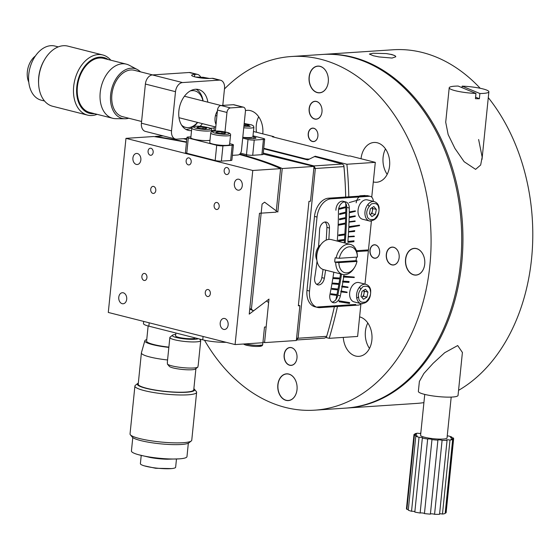 <?xml version="1.0" encoding="UTF-8"?>
<svg xmlns="http://www.w3.org/2000/svg" width="560" height="560" viewBox="0 0 560 560"><rect width="100%" height="100%" fill="white"/><g stroke="black" fill="none" stroke-linecap="round" stroke-linejoin="round"><path stroke-width="0.84" d="M478.625 139.51L482.16 157.115L480.655 165.018L475.594 169.358L464.135 161.707L454.937 148.449L448.161 134.596L445.711 122.22M419.384 381.423L423.899 373.443L433.104 363.342L444.731 352.688L457.695 345.555L462.399 352.471M322.588 54.446A177.212 127.764 86.2 0 1 323.197 54.404A177.212 127.764 86.2 0 1 352.604 57.141A177.212 127.764 86.2 0 1 462.91 243.145A177.212 127.764 86.2 0 1 346.647 408.051A177.212 127.764 86.2 0 1 346.031 408.093M346.647 408.051L416.486 403.424A177.212 127.764 -93.8 0 0 423.906 402.626M458.556 390.355A177.212 127.764 -93.8 0 0 488.285 97.636M480.193 88.277A177.212 127.764 -93.8 0 0 422.45 52.514A177.212 127.764 -93.8 0 0 393.043 49.77L323.197 54.404M386.239 53.585L391.895 54.537L395.199 55.86L395.822 56.756L392.084 58.051L378.994 56.931L373.359 55.762L369.376 54.068L373.065 53.235L386.239 53.585A13.293 2.1 -174.2 0 1 395.199 55.86M373.31 181.944A19.936 14.371 -93.8 0 0 376.621 182.252A19.936 14.371 -93.8 0 0 389.704 163.702A19.936 14.371 -93.8 0 0 377.293 142.779A19.936 14.371 -93.8 0 0 373.982 142.471A19.936 14.371 -93.8 0 0 361.039 158.746M343.28 337.4A19.936 14.371 -93.8 0 0 355.628 356.034A19.936 14.371 -93.8 0 0 358.939 356.342A19.936 14.371 -93.8 0 0 372.015 337.792A19.936 14.371 -93.8 0 0 359.611 316.862M262.773 133.847A19.936 14.371 -93.8 0 0 250.495 110.649A19.936 14.371 -93.8 0 0 247.184 110.341A19.936 14.371 -93.8 0 0 245.469 110.6M391.916 264.761A8.862 6.391 -93.8 0 0 393.386 264.894A8.862 6.391 -93.8 0 0 399.196 256.648A8.862 6.391 -93.8 0 0 393.68 247.352A8.862 6.391 -93.8 0 0 392.21 247.212A8.862 6.391 -93.8 0 0 386.4 255.458A8.862 6.391 -93.8 0 0 391.916 264.761M391.825 264.873A8.974 6.468 -93.8 0 0 399.14 257.684A8.974 6.468 -93.8 0 0 393.617 247.247A8.974 6.468 -93.8 0 0 386.302 254.429A8.974 6.468 -93.8 0 0 391.825 264.873M314.762 118.944A8.862 6.391 -93.8 0 0 316.232 119.077A8.862 6.391 -93.8 0 0 322.042 110.831A8.862 6.391 -93.8 0 0 316.526 101.535A8.862 6.391 -93.8 0 0 315.056 101.395A8.862 6.391 -93.8 0 0 309.246 109.641A8.862 6.391 -93.8 0 0 314.762 118.944M314.671 119.056A8.974 6.468 -93.8 0 0 321.986 111.867A8.974 6.468 -93.8 0 0 316.463 101.43A8.974 6.468 -93.8 0 0 309.148 108.619A8.974 6.468 -93.8 0 0 314.671 119.056M289.751 365.141A8.862 6.391 -93.8 0 0 291.221 365.274A8.862 6.391 -93.8 0 0 297.038 357.028A8.862 6.391 -93.8 0 0 291.522 347.732A8.862 6.391 -93.8 0 0 290.052 347.592A8.862 6.391 -93.8 0 0 284.235 355.838A8.862 6.391 -93.8 0 0 289.751 365.141M289.66 365.253A8.974 6.468 -93.8 0 0 296.975 358.064A8.974 6.468 -93.8 0 0 291.452 347.627A8.974 6.468 -93.8 0 0 284.137 354.809A8.974 6.468 -93.8 0 0 289.66 365.253M224.462 88.963A177.212 127.764 86.2 0 1 291.34 56.518A177.212 127.764 86.2 0 1 320.747 59.255A177.212 127.764 86.2 0 1 431.053 245.259A177.212 127.764 86.2 0 1 314.783 410.165A177.212 127.764 86.2 0 1 285.376 407.428A177.212 127.764 86.2 0 1 204.505 340.228M314.783 410.165L345.422 408.135A177.212 127.764 -93.8 0 0 461.685 243.229A177.212 127.764 -93.8 0 0 351.379 57.225A177.212 127.764 -93.8 0 0 321.972 54.481L291.34 56.518M317.443 92.519A13.293 9.583 -93.8 0 0 319.648 92.722A13.293 9.583 -93.8 0 0 328.37 80.36A13.293 9.583 -93.8 0 0 320.096 66.409A13.293 9.583 -93.8 0 0 317.891 66.199A13.293 9.583 -93.8 0 0 309.169 78.568A13.293 9.583 -93.8 0 0 317.443 92.519M317.352 92.631A13.405 9.66 -93.8 0 0 328.279 81.9A13.405 9.66 -93.8 0 0 320.033 66.304A13.405 9.66 -93.8 0 0 309.106 77.035A13.405 9.66 -93.8 0 0 317.352 92.631M413.889 274.792A13.293 9.583 -93.8 0 0 416.094 274.995A13.293 9.583 -93.8 0 0 424.809 262.626A13.293 9.583 -93.8 0 0 416.542 248.675A13.293 9.583 -93.8 0 0 414.33 248.472A13.293 9.583 -93.8 0 0 405.615 260.841A13.293 9.583 -93.8 0 0 413.889 274.792M413.798 274.904A13.405 9.66 -93.8 0 0 424.725 264.166A13.405 9.66 -93.8 0 0 416.472 248.57A13.405 9.66 -93.8 0 0 405.545 259.308A13.405 9.66 -93.8 0 0 413.798 274.904M286.181 400.267A13.293 9.583 -93.8 0 0 288.386 400.47A13.293 9.583 -93.8 0 0 297.108 388.101A13.293 9.583 -93.8 0 0 288.834 374.15A13.293 9.583 -93.8 0 0 286.629 373.947A13.293 9.583 -93.8 0 0 277.907 386.316A13.293 9.583 -93.8 0 0 286.181 400.267M286.097 400.379A13.405 9.66 -93.8 0 0 297.024 389.641A13.405 9.66 -93.8 0 0 288.771 374.045A13.405 9.66 -93.8 0 0 277.844 384.783A13.405 9.66 -93.8 0 0 286.097 400.379M258.692 116.781A19.936 14.371 -93.8 0 0 256.508 132.258M367.801 323.001A19.936 14.371 -93.8 0 0 369.488 348.439M385.49 148.911A19.936 14.371 -93.8 0 0 387.177 174.349M374.115 258.153A6.755 4.872 -93.8 0 0 379.624 252.742A6.755 4.872 -93.8 0 0 375.466 244.881A6.755 4.872 -93.8 0 0 369.957 250.292A6.755 4.872 -93.8 0 0 374.115 258.153M312.389 141.498A6.755 4.872 -93.8 0 0 317.898 136.087A6.755 4.872 -93.8 0 0 313.74 128.226A6.755 4.872 -93.8 0 0 308.231 133.637A6.755 4.872 -93.8 0 0 312.389 141.498M312.48 141.386A6.643 4.788 -93.8 0 0 313.579 141.491A6.643 4.788 -93.8 0 0 317.94 135.303A6.643 4.788 -93.8 0 0 313.803 128.331A6.643 4.788 -93.8 0 0 312.704 128.226A6.643 4.788 -93.8 0 0 308.343 134.407A6.643 4.788 -93.8 0 0 312.48 141.386M374.206 258.041A6.643 4.788 -93.8 0 0 375.305 258.139A6.643 4.788 -93.8 0 0 379.666 251.958A6.643 4.788 -93.8 0 0 375.529 244.979A6.643 4.788 -93.8 0 0 374.43 244.881A6.643 4.788 -93.8 0 0 370.069 251.062A6.643 4.788 -93.8 0 0 374.206 258.041M424.746 394.408L420.588 435.288A13.293 2.1 5.8 0 0 428.757 438.088A13.293 2.1 5.8 0 0 443.324 439.04A13.293 2.1 5.8 0 0 447.034 437.976L451.192 397.089M420.777 433.447A2.212 0.35 -174.2 0 1 420.588 433.461A2.212 0.35 -174.2 0 1 417.634 433.195A19.936 3.15 -174.2 0 0 414.96 433.783A2.212 0.35 -174.2 0 1 416.591 434.294A2.212 0.35 -174.2 0 1 415.975 434.469A2.212 0.35 -174.2 0 1 414.064 434.385A19.936 3.15 -174.2 0 0 413.98 434.616A19.936 3.15 -174.2 0 0 414.407 435.365A2.212 0.35 -174.2 0 1 417.179 435.988A2.212 0.35 -174.2 0 1 416.563 436.163A2.212 0.35 -174.2 0 1 415.786 436.17L408.268 510.16A19.936 3.15 5.8 0 0 411.537 511.273L419.055 437.29A19.936 3.15 -174.2 0 1 415.786 436.17M408.338 509.516A2.212 0.35 5.8 0 0 406.889 509.355L414.407 435.365M413.98 434.616L406.462 508.606A19.936 3.15 5.8 0 0 406.889 509.355M414.89 434.462L414.96 433.783M420.511 433.468L420.56 432.964A2.212 0.35 -174.2 0 1 420.819 433.041M446.047 512.869A19.936 3.15 5.8 0 0 446.131 512.638L453.649 438.648A19.936 3.15 -174.2 0 1 453.565 438.886L446.047 512.869A2.212 0.35 5.8 0 0 445.221 512.792M442.477 514.059A19.936 3.15 5.8 0 0 445.158 513.471L452.669 439.488A19.936 3.15 -174.2 0 1 449.995 440.069L442.477 514.059A2.212 0.35 5.8 0 0 439.6 513.786M434.574 514.318A19.936 3.15 5.8 0 0 439.551 514.29L447.062 440.307A19.936 3.15 -174.2 0 1 442.092 440.335L434.574 514.318A2.212 0.35 5.8 0 0 432.432 513.884A2.212 0.35 5.8 0 0 430.416 513.933M424.452 513.59A19.936 3.15 5.8 0 0 430.395 514.129L437.906 440.139A19.936 3.15 -174.2 0 1 431.963 439.607L424.452 513.59M424.459 513.499A2.212 0.35 5.8 0 0 422.429 512.988A2.212 0.35 5.8 0 0 420.14 513.023L427.658 439.033A19.936 3.15 -174.2 0 1 422.338 438.081L414.82 512.071A19.936 3.15 5.8 0 0 420.14 513.023M414.869 511.644A2.212 0.35 5.8 0 0 411.537 511.273M427.658 439.033A2.212 0.35 -174.2 0 1 430.087 439.019A2.212 0.35 -174.2 0 1 431.991 439.565A2.212 0.35 -174.2 0 1 431.963 439.607M437.906 440.139A2.212 0.35 -174.2 0 1 437.836 440.034A2.212 0.35 -174.2 0 1 439.642 439.873A2.212 0.35 -174.2 0 1 442.092 440.335M447.062 440.307A2.212 0.35 -174.2 0 1 446.418 439.985A2.212 0.35 -174.2 0 1 447.678 439.796A2.212 0.35 -174.2 0 1 449.995 440.069M452.669 439.488A2.212 0.35 -174.2 0 1 451.031 438.977A2.212 0.35 -174.2 0 1 453.565 438.886M447.244 435.946A2.212 0.35 -174.2 0 0 448.574 435.981A19.936 3.15 -174.2 0 1 451.843 437.094A2.212 0.35 -174.2 0 0 450.443 437.283A2.212 0.35 -174.2 0 0 453.222 437.899A19.936 3.15 -174.2 0 1 453.649 438.648M451.843 437.094L451.78 437.738M419.055 437.29A2.212 0.35 -174.2 0 1 421.47 437.451A2.212 0.35 -174.2 0 1 422.814 437.913A2.212 0.35 -174.2 0 1 422.338 438.081M479.892 93.52L462.133 86.135A19.936 3.15 -174.2 0 1 488.88 91.805A19.936 3.15 -174.2 0 1 483.308 93.408A19.936 3.15 -174.2 0 1 479.892 93.52L479.367 98.742A19.936 3.15 -174.2 0 1 475.433 98.672L475.958 93.45A19.936 3.15 -174.2 0 1 449.211 87.78A19.936 3.15 -174.2 0 1 454.783 86.177A19.936 3.15 -174.2 0 1 458.192 86.065L475.958 93.45M461.979 87.64L462.133 86.135M479.367 98.742L475.58 97.167M419.391 381.374L418.369 391.398A19.936 3.15 5.8 0 0 430.619 395.591A19.936 3.15 5.8 0 0 452.466 397.026A19.936 3.15 5.8 0 0 458.038 395.423L462.42 352.324M345.226 184.037L344.82 177.163M348.803 196.847A325.626 219.695 104.2 0 0 346.892 164.248L375.305 162.358L349.944 155.939L348.411 156.037L272.335 136.759L273.868 136.661L273.819 137.137M360.927 303.856L357.616 336.448L329.21 338.331A325.626 219.695 104.2 0 0 337.491 306.474M375.305 162.358L371.742 197.183M325.829 337.477L329.21 338.331M315.245 156.73A325.626 219.695 104.2 0 0 315.196 156.212L309.33 159.124L305.844 158.949A303.478 204.75 -75.8 0 1 305.907 159.474M305.844 158.949L263.746 148.281M253.449 131.481L273.868 136.661M346.892 164.248L315.196 156.212M263.256 153.069L313.985 165.921L313.67 166.327M313.838 168.35L315.343 168.497L298.102 338.233L296.597 338.086M344.89 234.003L345.135 228.907M345.205 228.522L345.415 223.916L338.149 225.281M338.177 224.42L345.45 223.055L345.604 218.456L339.423 219.772M339.444 218.911L345.632 217.595L345.73 213.017L339.542 214.48M339.556 213.619L345.744 212.156L345.786 207.585L339.591 209.202M339.598 208.341L345.786 206.731L345.765 203.343M345.667 197.05L345.632 196.238M345.674 196.329A321.202 216.706 104.2 0 0 343.924 166.6L315.343 168.497L313.985 165.921L342.188 164.052L315.322 156.737L314.258 156.681L307.699 159.929L263.69 148.778M296.415 339.892L298.102 338.233L326.683 336.336A321.202 216.706 104.2 0 0 334.383 306.684M335.832 300.034L336.777 295.421L330.834 294.609M331.009 293.741L336.952 294.553L337.841 289.926L331.87 289.268M332.031 288.4L338.002 289.058L338.842 284.424L332.843 283.92M332.997 283.052L338.996 283.556L339.773 278.922L332.829 278.509M332.969 277.641L339.92 278.047L340.536 273.91M344.232 242.858L344.463 239.89M344.505 239.491L344.827 234.843M338.156 225.141L345.415 223.916M343.875 165.998L343.819 165.221L342.188 164.052M343.819 165.221L343.924 166.6M334.53 162.113L333.949 161.455M336.644 295.4A323.414 218.197 104.2 0 0 336.812 294.532M337.708 289.912A323.414 218.197 104.2 0 0 337.869 289.044M339.647 278.915A323.414 218.197 104.2 0 0 339.787 278.04M345.352 223.79A323.414 218.197 104.2 0 0 345.38 223.062M345.548 218.47A323.414 218.197 104.2 0 0 345.569 217.609M345.681 213.024A323.414 218.197 104.2 0 0 345.695 212.163M345.387 187.551A323.414 218.197 104.2 0 0 343.917 166.005M326.683 336.336L326.347 337.218L324.506 338.135L296.401 339.997M338.352 240.198L344.596 239.477M344.512 240.352L338.282 241.066M338.723 234.864L344.981 233.989M344.904 234.857L338.667 235.732M338.975 283.5L338.828 284.368L332.528 283.843M339.276 209.118L345.779 207.424L345.779 206.57M325.591 270.13A293.286 197.876 -75.8 0 1 324.352 278.25A7.091 4.781 -75.8 0 1 318.822 284.935A7.091 4.781 -75.8 0 1 317.786 284.844A7.091 4.781 -75.8 0 1 314.706 277.69A279.111 188.307 -75.8 0 0 317.044 261.184M323.064 269.451A293.286 197.876 -75.8 0 1 321.818 277.613A7.091 4.781 -75.8 0 1 316.589 284.256M324.912 222.033A7.091 4.781 -75.8 0 1 326.914 227.388A293.286 197.876 -75.8 0 1 326.207 240.107M366.814 195.65L369.348 196.294A6.643 4.487 -75.8 0 1 370.314 196.378L367.78 195.734A6.643 4.487 104.2 0 0 366.814 195.65L328.517 198.191A17.724 11.956 104.2 0 0 314.496 216.412L306.985 290.395A17.724 11.956 104.2 0 0 314.881 306.761L317.422 307.405A17.724 11.956 -75.8 0 1 309.519 291.039L306.985 290.395M317.471 306.992L355.761 304.451M365.75 250.999L365.848 250.096M335.902 210.224A7.756 5.229 -75.8 0 1 343.224 201.292L345.758 201.936A7.756 5.229 -75.8 0 1 349.272 208.04L346.738 207.396A321.202 216.706 -75.8 0 1 345.184 243.096M344.435 201.852A7.756 5.229 -75.8 0 1 346.738 207.396M341.516 274.162A321.202 216.706 -75.8 0 1 337.813 295.225A7.756 5.229 -75.8 0 1 332.038 302.113M337.813 295.225L340.354 295.869A7.756 5.229 -75.8 0 1 334.376 302.778A7.756 5.229 -75.8 0 1 333.242 302.673A7.756 5.229 -75.8 0 1 329.952 294.455A305.69 206.241 -75.8 0 0 333.802 272.209M337.26 241.094A305.69 206.241 -75.8 0 0 338.436 210.868A7.756 5.229 -75.8 0 1 345.758 201.936M361.116 303.681A6.643 4.487 -75.8 0 1 358.295 305.095L320.005 307.636A17.724 11.956 -75.8 0 1 317.422 307.405M314.496 216.412L317.037 217.049L309.519 291.039M317.037 217.049A17.724 11.956 -75.8 0 1 331.058 198.828L328.517 198.191M369.348 196.294L331.058 198.828M370.314 196.378A6.643 4.487 -75.8 0 1 373.324 201.39M318.5 246.946A279.111 188.307 -75.8 0 0 319.564 229.894A7.091 4.781 -75.8 0 1 326.249 222.089A7.091 4.781 -75.8 0 1 329.455 228.032A293.286 197.876 -75.8 0 1 328.839 239.407M359.968 199.521L349.139 202.601L359.968 199.521M359.548 287.112L360.647 289.17M358.715 296.863L356.776 298.172M367.948 204.421L368.991 206.29M349.482 303.464L339.136 301.784A321.202 216.706 104.2 0 0 339.318 300.923L349.664 302.603A336.707 227.164 -75.8 0 1 349.482 303.464L349.349 302.519L338.996 300.839M349.02 221.753L355.068 220.927M355.173 221.389L348.929 222.166M348.572 231.595L354.739 230.643L354.536 231.469L348.46 232.001M348.264 236.53L354.193 236.096M354.368 236.579L348.145 236.943M353.269 245.91L353.626 245.882M356.447 250.74L368.305 249.914M368.459 249.956L371.392 221.102M364.994 284.095L368.375 250.824L356.72 251.594M344.071 274.68A321.202 216.706 -75.8 0 1 343.84 276.178L354.228 277.074M354.27 277.536L343.707 277.046A321.202 216.706 -75.8 0 1 343.042 281.134L349.062 281.554L348.915 282.422L342.895 282.009A321.202 216.706 -75.8 0 1 342.195 286.09L347.991 287.049M348.026 287.511L342.034 286.958A321.202 216.706 -75.8 0 1 341.285 291.039L347.06 292.131M347.088 292.6L341.124 291.907A321.202 216.706 -75.8 0 1 340.354 295.869M349.272 208.04A321.202 216.706 -75.8 0 1 349.244 211.953L355.313 210.861M355.425 211.316L349.23 212.807A321.202 216.706 -75.8 0 1 349.16 216.846L355.222 215.887M355.327 216.349L349.139 217.707A321.202 216.706 -75.8 0 1 349.006 222.18A321.202 216.706 -75.8 0 1 348.824 226.667L359.499 225.169M359.59 225.631L348.782 227.535A321.202 216.706 -75.8 0 1 348.544 232.022A321.202 216.706 -75.8 0 1 348.236 236.964A321.202 216.706 -75.8 0 1 347.907 241.472L354.053 240.793M353.99 241.661L347.837 242.34M343.525 276.101L343.385 276.969L353.955 277.452M341.873 286.013L341.719 286.881L347.711 287.434M340.97 290.962L340.802 291.83L346.773 292.516M339.136 301.756L349.167 303.387M342.727 281.057L342.58 281.925L348.6 282.338L348.74 281.47M365.092 195.461L360.5 195.762L365.092 195.461M356.195 202.839A6.643 4.487 -75.8 0 1 359.142 196.966M360.5 195.762A6.643 4.487 104.2 0 0 359.079 196.161M141.218 455.455L140.392 463.652A17.717 2.8 5.8 0 0 144.158 465.808A17.717 2.8 5.8 0 0 145.768 466.249A17.717 2.8 5.8 0 0 154.602 467.866A17.717 2.8 5.8 0 0 171.521 468.587A17.717 2.8 5.8 0 0 175.644 467.229L176.477 459.032M132.79 437.563L131.425 450.989A27.916 4.417 5.8 0 0 138.313 454.664A27.916 4.417 5.8 0 0 139.895 455.084A27.916 4.417 5.8 0 0 153.825 457.625A27.916 4.417 5.8 0 0 179.487 458.843A27.916 4.417 5.8 0 0 186.97 456.631L188.335 443.205M138.313 454.664L150.311 457.506A17.717 2.8 5.8 0 0 155.575 458.339A17.717 2.8 5.8 0 0 167.167 459.221L179.487 458.843M134.904 386.057L130.039 433.958A31.017 4.907 5.8 0 0 130.354 434.777L132.321 437.122A28.798 4.557 5.8 0 0 151.886 442.757A28.798 4.557 5.8 0 0 181.286 444.486A28.798 4.557 5.8 0 0 188.888 442.869L191.275 440.965A31.017 4.907 5.8 0 0 191.758 440.223L196.623 392.322A31.017 4.907 -174.2 0 1 177.59 394.919A31.017 4.907 -174.2 0 1 144.319 390.614A31.017 4.907 -174.2 0 1 134.904 386.057A31.017 4.907 -174.2 0 1 135.38 385.315L137.774 383.418A28.798 4.557 -174.2 0 1 138.327 383.075M130.354 434.777A31.017 4.907 5.8 0 0 139.447 438.515A31.017 4.907 5.8 0 0 183.092 442.715A31.017 4.907 5.8 0 0 191.275 440.965M193.872 388.717A28.798 4.557 -174.2 0 1 194.341 389.158L196.301 391.503A31.017 4.907 -174.2 0 1 196.623 392.322M194.341 389.158A28.798 4.557 -174.2 0 1 179.053 392.385A28.798 4.557 -174.2 0 1 146.069 388.332A28.798 4.557 -174.2 0 1 137.774 383.418M167.573 359.975A27.916 4.417 -174.2 0 1 149.863 356.986A27.916 4.417 -174.2 0 1 141.393 352.884L138.215 384.195A27.916 4.417 5.8 0 0 146.685 388.29A27.916 4.417 5.8 0 0 176.624 392.168A27.916 4.417 5.8 0 0 193.753 389.837L195.909 368.62M168.847 347.396A25.718 4.067 -174.2 0 1 144.844 340.76A25.718 4.067 -174.2 0 1 146.755 339.57M141.393 352.884A27.916 4.417 -174.2 0 1 141.414 352.758L144.844 340.76M148.134 325.976L146.601 341.054A23.926 3.787 5.8 0 0 153.867 344.568A23.926 3.787 5.8 0 0 168.875 347.116M374.339 201.649L367.409 199.892A9.968 6.727 104.2 0 0 365.953 199.759A9.968 6.727 104.2 0 0 358.211 208.95A9.968 6.727 104.2 0 0 362.509 219.212L369.446 220.969A9.968 6.727 -75.8 0 1 365.141 215.474A9.968 6.727 -75.8 0 1 372.883 201.516A9.968 6.727 -75.8 0 1 374.339 201.649C376.978 202.587 378.553 204.526 379.064 207.466C379.351 216.125 376.145 220.633 369.446 220.969A9.968 6.727 -75.8 0 0 370.895 221.102M373.856 206.549L370.391 208.684L369.418 213.696L371.91 216.573L375.375 214.438L376.348 209.426L373.856 206.549M372.078 207.641L372.862 208.544L376.348 209.426M372.862 208.544L371.889 213.556L370.195 214.599A4.431 2.989 104.2 0 0 372.008 207.683M371.889 213.556L375.375 214.438M361.795 297.29A4.431 2.989 104.2 0 0 363.972 293.741A4.431 2.989 104.2 0 0 363.608 290.374M365.939 284.34L359.009 282.583A9.968 6.727 104.2 0 0 357.553 282.45A9.968 6.727 104.2 0 0 349.811 291.641A9.968 6.727 104.2 0 0 354.109 301.903L361.046 303.66A9.968 6.727 -75.8 0 1 356.741 298.165A9.968 6.727 -75.8 0 1 364.49 284.207A9.968 6.727 -75.8 0 1 365.939 284.34C368.578 285.278 370.153 287.217 370.664 290.157C370.951 298.823 367.745 303.324 361.046 303.66A9.968 6.727 -75.8 0 0 362.495 303.793M365.456 289.24L361.991 291.375L361.018 296.387L363.51 299.264L366.975 297.129L367.948 292.117L365.456 289.24M363.678 290.332L364.462 291.235L367.948 292.117M364.462 291.235L363.489 296.247L366.975 297.129M363.489 296.247L361.879 297.241M357.399 256.627A13.293 8.967 -75.8 0 1 357.413 257.068L339.29 258.265A13.293 8.967 -75.8 0 1 349.3 246.799A13.293 8.967 -75.8 0 1 357.399 256.627L357.364 255.689A15.505 10.465 -75.8 0 0 350.357 244.412A15.505 10.465 -75.8 0 0 336.154 257.971L335.202 257.726A15.505 10.465 104.2 0 0 334.873 259.91A15.505 10.465 104.2 0 0 334.761 262.08L355.985 260.673A15.505 10.465 104.2 0 0 356.321 258.489A15.505 10.465 104.2 0 0 356.412 257.131M350.357 244.412L331.338 239.589A15.505 10.465 104.2 0 0 319.802 246.176A15.505 10.465 104.2 0 0 316.806 255.332A15.505 10.465 104.2 0 0 316.715 258.37A15.505 10.465 104.2 0 0 323.722 269.654L342.741 274.47A15.505 10.465 -75.8 0 1 335.713 262.318L334.761 262.08M355.985 260.673L356.937 260.911L356.972 261.415A13.293 8.967 -75.8 0 1 354.753 267.078A13.293 8.967 -75.8 0 1 346.808 272.895A13.293 8.967 -75.8 0 1 338.849 262.619L356.972 261.415M354.753 267.078L354.27 267.883A15.505 10.465 -75.8 0 1 345.002 274.673A15.505 10.465 -75.8 0 1 342.741 274.47M319.802 246.176L319.319 246.981A13.293 8.967 104.2 0 0 316.75 254.828A13.293 8.967 104.2 0 0 316.673 257.432L316.715 258.37M338.849 262.619L335.713 262.318M336.154 257.971L339.29 258.265M320.747 244.741A9.968 6.727 104.2 0 0 315.882 253.876A9.968 6.727 104.2 0 0 316.862 260.078M318.528 246.659A6.643 4.487 -75.8 0 1 318.885 246.463M263.158 154.021L314.034 166.425L310.499 201.243L308.966 201.341L298.361 305.795L299.887 305.69L296.352 340.508L264.558 342.615L268.982 299.096L253.554 310.87A217.938 34.468 5.8 0 0 249.753 309.078M314.034 166.425L282.24 168.532A237.02 37.485 5.8 0 0 239.813 154.063M186.515 141.932A237.02 37.485 5.8 0 0 155.442 136.402L163.1 135.898M298.403 305.319L299.887 305.69M262.99 341.915A237.02 37.485 -174.2 0 1 264.558 342.615M249.809 308.504A214.872 33.985 5.8 0 1 251.405 309.281L262.087 204.078L264.593 202.181L277.823 212.051L282.24 168.532M155.442 136.402L155.407 136.773M251.405 309.281L253.554 310.87M148.085 151.102A3.542 2.555 86.2 0 1 150.388 148.211A3.542 2.555 86.2 0 1 153.16 152.39A3.542 2.555 86.2 0 1 150.857 155.281A3.542 2.555 86.2 0 1 148.085 151.102M186.13 160.741A3.542 2.555 86.2 0 1 188.426 157.85A3.542 2.555 86.2 0 1 191.198 162.029A3.542 2.555 86.2 0 1 188.895 164.92A3.542 2.555 86.2 0 1 186.13 160.741M224.168 170.38A3.542 2.555 86.2 0 1 226.471 167.489A3.542 2.555 86.2 0 1 229.236 171.668A3.542 2.555 86.2 0 1 226.94 174.559A3.542 2.555 86.2 0 1 224.168 170.38M150.717 189.266A3.542 2.555 86.2 0 1 153.013 186.375A3.542 2.555 86.2 0 1 155.785 190.554A3.542 2.555 86.2 0 1 153.482 193.445A3.542 2.555 86.2 0 1 150.717 189.266M141.876 276.311A3.542 2.555 86.2 0 1 144.172 273.42A3.542 2.555 86.2 0 1 146.944 277.599A3.542 2.555 86.2 0 1 144.641 280.49A3.542 2.555 86.2 0 1 141.876 276.311M205.275 292.376A3.542 2.555 86.2 0 1 207.571 289.485A3.542 2.555 86.2 0 1 210.343 293.664A3.542 2.555 86.2 0 1 208.04 296.555A3.542 2.555 86.2 0 1 205.275 292.376M214.116 205.331A3.542 2.555 86.2 0 1 216.412 202.44A3.542 2.555 86.2 0 1 219.184 206.619A3.542 2.555 86.2 0 1 216.881 209.51A3.542 2.555 86.2 0 1 214.116 205.331M118.776 297.241A5.537 3.99 86.2 0 1 122.374 292.719A5.537 3.99 86.2 0 1 126.7 299.25A5.537 3.99 86.2 0 1 123.102 303.772A5.537 3.99 86.2 0 1 118.776 297.241M132.923 157.976A5.537 3.99 86.2 0 1 136.514 153.454A5.537 3.99 86.2 0 1 140.847 159.985A5.537 3.99 86.2 0 1 137.249 164.507A5.537 3.99 86.2 0 1 132.923 157.976M220.213 322.945A5.537 3.99 86.2 0 1 223.811 318.423A5.537 3.99 86.2 0 1 228.137 324.954A5.537 3.99 86.2 0 1 224.539 329.476A5.537 3.99 86.2 0 1 220.213 322.945M234.36 183.68A5.537 3.99 86.2 0 1 237.958 179.158A5.537 3.99 86.2 0 1 242.284 185.682A5.537 3.99 86.2 0 1 238.686 190.204A5.537 3.99 86.2 0 1 234.36 183.68M252.77 170.485L280.588 168.644L276.171 212.163L259.483 213.269L249.235 314.132L266.511 300.986L268.625 302.575L266.147 326.949L264.495 327.061L262.906 342.727L235.088 344.575L252.77 170.485L125.972 138.355L108.29 312.445L235.088 344.575M280.588 168.644A234.808 37.135 5.8 0 0 239.344 154.455M186.473 142.331A234.808 37.135 5.8 0 0 153.79 136.514L125.972 138.355M191.541 130.599A21.042 14.196 -75.8 0 1 191.324 130.613A21.042 14.196 -75.8 0 1 188.258 130.34A21.042 14.196 -75.8 0 1 179.186 108.675A21.042 14.196 -75.8 0 1 195.524 89.271A21.042 14.196 -75.8 0 1 198.597 89.544A21.042 14.196 -75.8 0 1 207.851 102.172M222.796 105.385L224.518 88.431A8.862 5.978 104.2 0 0 220.57 80.241L213.437 78.435A8.862 5.978 104.2 0 0 212.142 78.323L210.609 78.421A11.074 1.75 -174.2 0 1 198.471 77.623A11.074 1.75 -174.2 0 1 191.667 75.299A11.074 1.75 -174.2 0 1 194.761 74.41L196.294 74.305A8.862 5.978 -75.8 0 1 197.582 74.424A8.862 5.978 -75.8 0 1 200.648 77.063M220.57 80.241A8.862 5.978 104.2 0 0 219.275 80.129L182.518 82.565A8.862 5.978 104.2 0 0 175.504 91.679L171.528 130.844A8.862 5.978 104.2 0 0 175.476 139.027A8.862 5.978 104.2 0 0 176.771 139.146L186.865 138.474M197.582 74.424L190.456 72.611A8.862 5.978 104.2 0 0 189.161 72.499L152.404 74.935A8.862 5.978 104.2 0 0 145.39 84.049L141.414 123.214A8.862 5.978 104.2 0 0 145.362 131.397L175.476 139.027M240.52 153.181L246.47 154.686A4.431 0.7 5.8 0 0 252.7 155.288L254.247 140.056A4.431 0.7 -174.2 0 1 248.017 139.454L242.711 138.11M254.247 140.056L263.438 139.447L261.891 154.679L252.7 155.288M261.891 154.679A4.431 0.7 5.8 0 0 263.13 154.322L264.677 139.09A4.431 0.7 5.8 0 0 263.333 138.439L253.008 135.821M263.438 139.447A4.431 0.7 5.8 0 0 264.677 139.09M202.405 123.641A21.042 14.196 -75.8 0 1 200.046 126.329M210.287 128.275L214.249 128.016M211.456 131.817L211.624 130.228L214.949 131.075M183.393 138.705L186.76 139.559M252.903 136.78L253.932 137.039A6.643 1.05 -174.2 0 1 255.948 138.012A6.643 1.05 -174.2 0 1 251.867 138.565A6.643 1.05 -174.2 0 1 244.741 137.648L243.719 137.389M203.084 336.462L202.741 339.815A17.724 2.8 5.8 0 0 226.093 342.293M202.741 339.815L148.855 326.165L149.191 322.805M143.696 321.412L143.472 323.561A17.724 2.8 5.8 0 0 148.855 326.165M169.855 337.491L167.335 362.292A15.505 2.45 -174.2 0 0 167.496 362.705L167.363 364.014A15.505 2.45 5.8 0 0 171.906 365.876A15.505 2.45 5.8 0 0 187.376 367.983A15.505 2.45 5.8 0 0 197.82 367.108A15.505 2.45 5.8 0 0 197.904 367.031L198.037 365.722A15.505 2.45 -174.2 0 0 198.191 365.428L200.711 340.62A15.505 2.45 -174.2 0 1 191.191 341.915A15.505 2.45 -174.2 0 1 174.559 339.766A15.505 2.45 -174.2 0 1 169.855 337.491A15.505 2.45 -174.2 0 1 170.093 337.12L172.487 335.216A13.293 2.1 -174.2 0 1 175.728 334.488M167.426 363.391L167.426 362.614M198.282 338.688A13.293 2.1 -174.2 0 1 176.316 337.491A13.293 2.1 -174.2 0 1 172.487 335.216M175.875 333.011L175.588 335.874A9.968 1.575 5.8 0 0 178.612 337.337A9.968 1.575 5.8 0 0 189.091 338.709A9.968 1.575 5.8 0 0 195.405 337.96M199.542 339.01L200.55 340.214A15.505 2.45 -174.2 0 1 200.711 340.62M167.363 364.014L169.372 366.408A13.293 2.1 5.8 0 0 182.357 369.453A13.293 2.1 5.8 0 0 195.426 369.005A13.293 2.1 5.8 0 0 195.454 368.984M198.807 77.665L205.576 78.4M197.491 122.395A18.83 12.705 -75.8 0 1 188.377 127.638A18.83 12.705 -75.8 0 1 181.559 125.09M190.204 90.965A18.83 12.705 -75.8 0 1 192.136 90.643A18.83 12.705 -75.8 0 1 202.937 100.926M191.933 127.687A21.042 14.196 -75.8 0 1 186.571 129.409A21.042 14.196 -75.8 0 1 185.955 129.43M196.14 89.25A21.042 14.196 -75.8 0 1 203.091 100.968M197.652 122.437A21.042 14.196 -75.8 0 1 193.669 126.525M58.254 46.893L54.915 46.046A27.916 18.83 104.2 0 0 50.946 45.682A27.916 18.83 104.2 0 0 50.848 45.689A27.916 18.83 104.2 0 0 29.176 71.428A27.916 18.83 104.2 0 0 41.202 100.17L44.534 101.01M35.399 55.972A17.717 11.956 104.2 0 0 28.77 82.145M102.746 54.964L67.858 46.123A31.017 20.93 104.2 0 0 63.336 45.724A31.017 20.93 104.2 0 0 44.786 59.297L44.303 60.102A28.798 19.432 104.2 0 0 38.738 77.112A28.798 19.432 104.2 0 0 38.563 82.754L38.605 83.692A31.017 20.93 104.2 0 0 52.619 106.26L87.507 115.101A31.017 20.93 -75.8 0 1 74.137 83.16A31.017 20.93 -75.8 0 1 98.217 54.565A31.017 20.93 -75.8 0 1 102.746 54.964A31.017 20.93 -75.8 0 1 110.824 60.214M44.786 59.297A31.017 20.93 104.2 0 0 38.794 77.616A31.017 20.93 104.2 0 0 38.605 83.692M97.111 114.331A31.017 20.93 -75.8 0 1 92.029 115.507A31.017 20.93 -75.8 0 1 87.507 115.101M94.493 113.673A28.798 19.432 -75.8 0 1 93.835 113.729A28.798 19.432 -75.8 0 1 76.797 86.758A28.798 19.432 -75.8 0 1 99.582 57.141A28.798 19.432 -75.8 0 1 108.206 59.549M126.371 64.155L103.565 58.373A27.916 18.83 104.2 0 0 99.498 58.016A27.916 18.83 104.2 0 0 77.819 83.755A27.916 18.83 104.2 0 0 89.852 112.497L112.658 118.272A27.916 18.83 -75.8 0 1 100.625 89.53A27.916 18.83 -75.8 0 1 122.297 63.791A27.916 18.83 -75.8 0 1 126.371 64.155A27.916 18.83 -75.8 0 1 129.227 65.254L137.375 69.552A25.718 17.353 -75.8 0 1 140.476 71.841M128.723 118.23A25.718 17.353 -75.8 0 1 125.86 118.734A25.718 17.353 -75.8 0 1 124.901 118.762L115.689 118.664A27.916 18.83 -75.8 0 1 112.658 118.272M124.901 118.762A25.718 17.353 -75.8 0 1 110.719 93.968A25.718 17.353 -75.8 0 1 130.991 68.208A25.718 17.353 -75.8 0 1 137.375 69.552M152.621 74.921L134.302 70.28A23.926 16.142 104.2 0 0 130.816 69.965A23.926 16.142 104.2 0 0 112.238 92.029A23.926 16.142 104.2 0 0 122.549 116.662L141.589 121.485M216.034 124.523A11.074 7.476 -75.8 0 1 215.467 115.556A11.074 7.476 -75.8 0 1 217.406 110.999M230.629 160.51L221.396 161.105L222.943 145.873L232.176 145.278A4.431 0.7 5.8 0 0 232.19 145.271L230.629 160.51A4.431 0.7 5.8 0 0 230.643 160.503A4.431 0.7 5.8 0 0 231.882 160.153L233.429 144.921A4.431 0.7 5.8 0 0 232.099 144.27L229.684 143.654M190.911 136.857L188.23 137.025A4.431 0.7 -174.2 0 0 186.977 137.382L185.43 152.614A4.431 0.7 5.8 0 0 186.76 153.265L188.307 138.033A4.431 0.7 -174.2 0 1 186.977 137.382M224.994 131.894L226.968 112.469A4.431 3.003 -75.7 0 1 230.489 107.912L242.802 107.114A4.431 3.003 -75.7 0 1 243.453 107.177A4.431 3.003 -75.7 0 1 245.434 111.272L241.458 150.437A4.431 3.003 -75.7 0 1 237.937 154.994L232.372 155.351M215.369 131.061L217.497 110.054L226.968 112.469M230.489 107.912L221.018 105.504A4.431 3.003 104.3 0 0 217.497 110.054M221.018 105.504L233.331 104.706L242.802 107.114M243.453 107.177L233.982 104.762A4.431 3.003 104.3 0 0 233.331 104.706M232.19 145.271A4.431 0.7 5.8 0 0 233.429 144.921M222.943 145.873A4.431 0.7 -174.2 0 1 216.713 145.271L215.166 160.503A4.431 0.7 5.8 0 0 221.396 161.105M215.166 160.503L186.76 153.265M188.307 138.033L216.713 145.271M214.389 126.679L214.06 129.906A9.968 1.575 5.8 0 0 215.39 130.858M219.541 133.35L224.434 133.609L225.673 132.944L222.012 132.013L217.119 131.754L215.88 132.419L219.541 133.35M217.021 132.713L217.119 131.754M221.865 133.476L222.012 132.013M210.721 133.035L209.755 142.555A9.968 1.575 5.8 0 0 215.88 144.655A9.968 1.575 5.8 0 0 226.807 145.369A9.968 1.575 5.8 0 0 229.586 144.571L230.559 135.051A9.968 1.575 -174.2 0 1 227.773 135.849A9.968 1.575 -174.2 0 1 216.846 135.135A9.968 1.575 -174.2 0 1 210.721 133.035C210.924 131.81 212.149 131.166 214.403 131.103C218.12 130.788 222.754 131.327 228.312 132.72C230.083 133.371 230.832 134.148 230.559 135.051M191.786 128.212C191.989 126.987 193.214 126.343 195.468 126.28C199.185 125.965 203.819 126.504 209.377 127.897C211.148 128.548 211.897 129.325 211.624 130.228A9.968 1.575 -174.2 0 1 208.838 131.026A9.968 1.575 -174.2 0 1 197.911 130.305A9.968 1.575 -174.2 0 1 191.786 128.212L190.82 137.732A9.968 1.575 5.8 0 0 196.945 139.825A9.968 1.575 5.8 0 0 207.872 140.546A9.968 1.575 5.8 0 0 209.993 140.224M198.086 127.883L198.184 126.931L196.952 127.596L200.606 128.527L205.499 128.786L206.738 128.121L203.077 127.19L198.184 126.931M202.93 128.646L203.077 127.19M242.788 137.298A9.968 1.575 5.8 0 0 250.124 137.543A9.968 1.575 5.8 0 0 252.91 136.745L253.876 127.225A9.968 1.575 -174.2 0 1 251.097 128.023A9.968 1.575 -174.2 0 1 243.761 127.778M245.182 125.643L245.336 124.187L244.132 124.124M243.978 125.58L247.758 125.783L248.99 125.118L245.336 124.187M321.818 277.613L324.352 278.25M329.455 228.032L326.914 227.388M367.073 215.145C366.044 211.736 367.486 207.991 371.406 203.917C375.9 202.804 378.329 204.162 378.693 207.977C379.722 211.386 378.28 215.131 374.36 219.205C369.866 220.311 367.437 218.96 367.073 215.145M358.673 297.836C357.644 294.427 359.086 290.682 363.006 286.608C367.5 285.495 369.929 286.853 370.293 290.668C371.322 294.077 369.88 297.822 365.96 301.896C361.466 303.002 359.037 301.651 358.673 297.836M219.275 80.129L212.142 78.323M194.761 74.41L194.516 76.79M152.404 74.935L182.518 82.565M196.294 74.305L189.161 72.499M175.504 91.679L145.39 84.049M171.528 130.844L141.414 123.214M246.47 154.686L248.017 139.454M253.932 137.039L253.771 138.565M195.713 77.091L209.384 78.477M245.539 343.882A9.968 1.575 5.8 0 0 245.889 343.966A9.968 1.575 5.8 0 0 256.578 345.352A9.968 1.575 5.8 0 0 262.696 344.519C262.675 345.499 261.793 346.108 260.05 346.346C254.331 346.696 249.102 346.094 244.363 344.533L243.516 344.015M244.811 344.638C245.98 345.38 249.725 345.982 256.053 346.458C261.058 346.318 262.528 345.863 260.47 345.1M216.902 115.913L215.467 115.556M214.634 131.124C217.091 130.851 221.116 131.243 226.709 132.286C230.006 133.49 230.076 134.141 226.919 134.239C224.462 134.512 220.437 134.127 214.844 133.077C211.547 131.873 211.477 131.222 214.634 131.124M195.699 126.301C198.156 126.028 202.181 126.413 207.774 127.463C211.071 128.667 211.141 129.318 207.984 129.416C205.527 129.689 201.502 129.304 195.909 128.254C192.612 127.05 192.542 126.399 195.699 126.301M244.195 123.501L250.243 126.413L243.922 126.203M314.384 141.435L313.579 141.491M313.502 128.17L312.704 128.226M376.103 258.09L375.305 258.139M375.228 244.825L374.43 244.881M445.704 122.297L449.211 87.78M482.013 159.418L488.88 91.805M144.158 465.808L155.666 468.279L171.521 468.587M195.426 369.005L197.82 367.108M209.524 78.47L203.259 77.294L195.573 77.056M262.878 342.727L262.696 344.519M215.775 127.029L179.004 117.712M221.004 105.504L184.443 96.243M253.876 127.225L253.407 125.888L251.636 124.894L244.195 123.48M246.512 155.932L246.631 154.728M248.304 138.285L248.374 137.599"/></g></svg>
